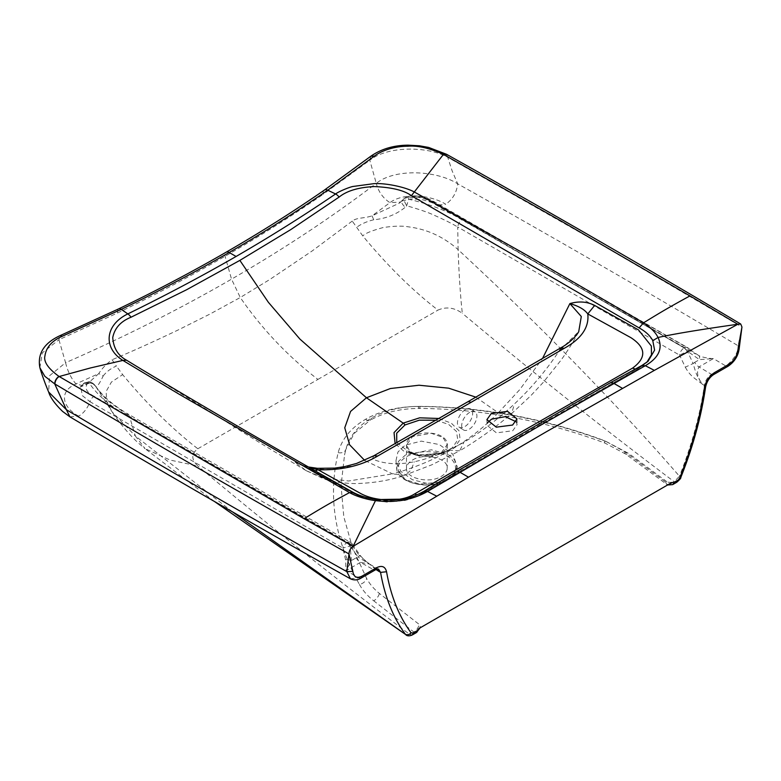 <?xml version="1.0" encoding="UTF-8"?>
<svg xmlns="http://www.w3.org/2000/svg" width="781" height="781" viewBox="0 0 781 781"><rect width="100%" height="100%" fill="white"/><g stroke="black" fill="none" stroke-linecap="round" stroke-linejoin="round"><path stroke-width="0.59" stroke-dasharray="3.9 2.93" d="M516.173 421.779L517.139 424.61L512.736 430.751L496.452 432.859L487.051 425.352L487.871 422.462M452.453 476.166L448.05 479.456L442.554 481.877L427.627 483.537L412.358 479.71L400.868 471.421L395.977 460.692L397.929 452.043L405.075 445.209L421.252 441.128L439.273 444.545L452.785 454.122L457.168 466.638L452.453 476.166L457.07 467.682L454.474 459.697L448.431 454.649L431.385 449.788L405.642 454.854L398.456 461.356L396.631 468.278L405.28 479.563L419.622 484.132L442.554 481.877M671.972 482.453L665.685 482.053L624.829 451.76L604.816 440.816C545.128 418.46 483.585 406.979 420.188 406.364C401.414 406.354 385.17 410.259 371.453 418.079C357.874 426.016 349.351 436.413 345.876 449.27L344.538 454.942L341.053 485.684L343.816 516.846L352.553 547.881L366.592 578.36C369.569 583.895 373.835 588.933 379.4 593.453L419.153 624.38L420.334 626.792L418.958 628.539M412.583 459.989C424.386 452.541 448.001 458.017 447.21 468.034C447.123 471.294 445.092 474.106 441.128 476.469C429.316 483.927 405.71 478.441 406.501 468.434C406.589 465.173 408.619 462.352 412.583 459.989M447.015 479.866C461.913 470.943 454.083 459.326 447.357 456.397C442.29 452.511 422.15 447.991 406.696 456.592C391.798 465.515 399.628 477.142 406.354 480.071C411.421 483.947 431.561 488.476 447.015 479.866M441.128 453.029L419.085 455.733L409.927 451.486L406.501 444.994L412.583 436.55L431.278 433.279L442.905 437.409L447.21 444.594L441.128 453.029M412.202 453.253C407.399 451.164 401.805 442.856 412.456 436.481C423.497 430.331 437.887 433.562 441.509 436.335C446.312 438.424 451.906 446.732 441.255 453.107L437.516 454.825C428.71 457.168 421.603 457.236 416.195 455.04L412.202 453.253M469.703 412.339A10.749 5.877 122.5 0 0 462.479 421.545A10.749 5.877 122.5 0 0 463.524 429.94A10.749 5.877 122.5 0 0 468.912 429.413A10.749 5.877 122.5 0 0 476.137 420.207A10.749 5.877 122.5 0 0 475.092 411.812A10.749 5.877 122.5 0 0 469.703 412.339M103.18 375.983C106.372 371.795 110.775 368.476 116.379 366.045L112.093 359.738C106.401 363.907 101.96 368.525 98.777 373.582L103.18 375.983C99.265 384.242 96.688 387.63 95.448 386.156C92.754 382.544 89.278 381.743 85.002 383.735L83.225 384.037L80.677 386.497L82.376 395.645L89.942 401.668A6.453 3.778 -59.3 0 1 94.15 396.25L346.949 542.6A6.453 3.68 119.4 0 0 342.859 548.086L350.259 545.958C352.524 544.25 352.944 543.781 351.509 544.542L129.529 416.458L135.347 435.974L112.083 411.841L95.155 385.589C91.933 381.421 87.96 380.903 83.225 384.037A6.453 3.915 57.3 0 1 84.094 383.1A6.453 3.915 57.3 0 1 87.57 383.266L89.551 383.51C92.168 383.08 94.032 383.774 95.155 385.599L95.009 385.345C102.301 395.918 113.382 405.515 128.23 414.125L129.529 416.458L109.731 402.166C105.611 399.023 100.759 393.497 95.155 385.599M444.555 452.258L426.904 455.596L410.63 453.146L396.738 442.671M435.866 420.207L448.606 424.366L456.495 431.463L457.764 439.928L452.258 447.806L444.565 452.258L446.01 452.629L416.566 455.343L403.728 451.106L395.118 443.608M465.447 409.625A10.749 5.877 122.5 0 0 458.222 418.831A10.749 5.877 122.5 0 0 459.267 427.227A10.749 5.877 122.5 0 0 464.656 426.699A10.749 5.877 122.5 0 0 471.88 417.493A10.749 5.877 122.5 0 0 470.836 409.098A10.749 5.877 122.5 0 0 465.447 409.625M373.953 455.714L372.332 458.945C384.096 464.148 398.085 465.076 414.281 461.747C429.921 458.437 446.468 451.935 463.924 442.261C481.36 431.805 498.2 419.026 514.454 403.914C531.187 388.245 546.036 370.672 558.991 351.186L560.563 347.984M452.267 447.806L454.298 447.835L446.01 452.619C429.286 461.688 411.45 468.776 392.501 473.872L364.639 460.38M665.685 482.053L666.632 484.425L670.088 484.103L674.208 481.721L679.441 476.225C648.845 440.943 613.31 402.557 572.844 361.086C540.081 327.454 501.841 290.298 458.115 249.627L457.715 226.978L679.577 355.13L687.378 351.323A6.453 3.729 -120 0 0 684.156 347.916A6.453 3.768 120.6 0 0 679.577 355.13L685.298 367.177L693.098 363.546L687.465 351.274C688.949 349.361 689.272 348.463 688.432 348.57A6.453 3.768 120.6 0 0 687.524 347.584A6.453 3.768 120.6 0 0 684.234 347.867L430.751 201.918C424.142 197.534 416.654 196.265 408.268 198.11A6.453 3.524 -117.4 0 0 405.31 197.652A6.453 3.524 -117.4 0 0 404.363 198.628L403.279 199.165L406.657 205.754C419.622 209.464 428.71 212.598 433.933 215.146C443.413 219.295 451.34 223.229 457.715 226.978C458.232 223.835 459.716 221.404 462.196 219.695C446.429 210.597 428.593 203.792 408.697 199.262L406.667 205.754L405.202 207.316C401.971 204.026 400.848 201.859 401.844 200.805L399.384 203.148L372.029 215.829C364.229 218.573 356.927 217.343 352.251 221.082L362.823 235.979C387.561 265.804 412.612 290.512 437.995 310.096C446.224 306.464 454.337 307.538 462.323 313.308C460.448 296.682 459.043 275.449 458.115 249.627C443.54 236.76 426.963 229.165 408.385 226.841C402.43 225.738 394.034 225.963 383.198 227.535C371.551 230.707 364.766 233.519 362.823 235.979M69.88 416.829L78.725 416.127C83.86 413.012 87.599 408.19 89.942 401.668L342.859 548.086L345.553 559.694L346.071 570.677L360.471 562.359A8.601 4.969 60 0 1 356.175 557.819L357.991 557.019L350.259 545.958A6.453 3.729 -120 0 0 347.028 542.551L124.94 414.408C109.457 405.544 97.654 395.254 89.551 383.52M124.95 414.408L128.23 414.115L350.2 542.199A6.453 6.453 0 0 1 352.358 544.181L351.509 544.542A6.453 3.68 119.4 0 0 350.2 542.199A6.453 3.68 119.4 0 0 347.028 542.551M78.725 416.127C63.271 408.141 57.599 391.964 75.972 383.93L98.777 373.582L87.521 383.744L85.002 383.735L82.786 385.687L75.972 383.93C71.11 378.268 67.644 371.2 65.584 362.716L49.496 375.788L48.656 392.023M372.02 215.829L373.748 219.764C385.755 218.67 396.24 214.521 405.202 207.316M430.751 201.918A6.453 3.671 -60.7 0 1 433.885 201.547A6.453 3.671 -60.7 0 1 434.832 202.552L437.301 205.208C436.091 203.968 431.171 202.152 422.56 199.76L412.729 198.97C404.538 200.092 400.507 201.127 400.663 202.074L401.844 200.805L400.663 202.074L389.944 202.66C383.012 198.189 378.453 191.755 376.266 183.35C331.788 217.186 283.542 249.119 231.527 279.159C179.503 309.178 124.189 337.041 65.584 362.716L58.936 339.725L117.56 312.966A6.023 3.144 64.3 0 1 118.673 308.866M408.688 199.262L408.268 198.11M309.12 467.419L295.081 462.264C305.927 467.995 319.078 470.26 334.532 469.059L354.925 465.496C361.984 463.358 364.668 462.518 372.332 458.945L465.652 405.339A7.742 4.471 60 0 1 467.243 402.117M308.329 466.97L300.578 464.715C303.711 466.15 300.88 464.285 311.941 470.211A12.047 7.166 -60.5 0 1 310.809 469.293C303.506 465.32 298.264 462.977 295.081 462.264L306.142 470.64L323.773 478.099L348.648 480.998L392.501 473.872L404.441 475.317L411.04 470.24L414.281 461.747M646.805 362.345L639.122 368.027L530.182 430.272L421.359 493.748C416.751 496.462 411.421 498.532 405.398 499.957C400.37 501.197 394.132 501.763 386.683 501.666C375.622 501.802 360.441 497.331 353.754 493.319L310.809 469.293M39.88 367.724L42.281 352.866L58.936 339.725L60.03 335.645M624.829 451.76A6.883 3.222 126.8 0 0 625.552 453.986A6.883 3.222 126.8 0 0 628.881 453.556L606.583 441.724A6.883 1.406 -70 0 1 605.05 443.13A6.883 1.406 -70 0 1 604.816 440.816M606.583 441.724C545.734 418.88 482.931 407.126 418.177 406.442C397.9 406.569 380.386 410.835 365.645 419.241C351.04 427.773 341.883 438.902 338.183 452.629C327.727 496.736 334.805 540.657 359.416 584.422A6.883 4.549 151.3 0 0 366.592 578.36M373.748 219.764C366.875 221.443 361.134 223.981 356.536 227.388M685.298 367.177C690.336 376.374 694.524 378.014 702.724 384.457C696.115 375.749 695.754 372.029 693.098 363.555L694.69 362.374A8.601 4.969 60 0 0 698.995 366.914L713.395 358.596L699.464 359.621L694.69 362.374M679.841 477.66C681.198 477.728 681.071 477.25 679.441 476.225C691.732 445.395 700.03 415.131 704.364 385.433L702.724 384.457C697.501 377.975 696.261 372.127 698.995 366.914L711.501 374.343L725.9 366.025L713.395 358.596C709.47 358.577 702.207 357.308 698.927 355.687A6.453 2.607 111.3 0 1 699.464 359.621L687.465 351.274L684.234 347.867M345.553 559.694A6.453 2.607 8.7 0 1 351.401 560.573L356.175 557.819M350.435 578.799L358.938 577.891L346.071 570.677L351.401 560.573L350.171 546.007L346.949 542.6M376.54 569.281L371.014 564.956L357.991 557.019L360.021 555.135L359.211 555.437L351.509 544.542M361.086 578.106L358.938 577.891L373.338 569.574L360.471 562.359L369.569 564.048L376.618 569.251M375.983 569.525L359.211 555.437M232.513 511.887L135.347 435.974L145.1 448.704L138.54 443.178C129.548 434.988 120.723 424.532 112.064 411.821L106.802 401.59L106.109 391.496L111.4 382.085L122.666 374.636L116.379 366.045M214.453 501.49L145.1 448.704L170.16 460.068L197.837 466.013C191.16 459.472 191.16 453.712 197.837 448.753C172.455 429.159 147.404 404.46 122.666 374.636M352.251 221.082L312.293 250.867L269.875 279.452L240.275 297.512L209.659 314.216L178.068 330.021C152.266 342.322 130.281 352.231 112.093 359.729M359.416 584.422C362.716 590.446 367.5 595.923 373.767 600.853C376.588 599.037 378.473 596.567 379.4 593.453M401.619 200.981L405.3 197.652C407.828 195.309 421.467 194.039 433.904 201.557L687.524 347.584A6.453 6.453 0 0 1 688.842 348.609L434.832 202.552C426.25 197.7 413.813 194.088 404.363 198.628L401.844 200.805M314.938 470.748A12.047 7.166 -60.5 0 1 311.961 470.23C330.168 480.227 348.853 491.6 360.695 496.833L369.364 499.635L386.976 502.115L404.929 500.475C412.046 498.61 417.259 496.57 420.588 494.344L417.103 494.832M306.064 470.592C277.03 453.205 253.21 439.059 220.252 417.933L140.795 368.896L258.579 438.434L353.559 492.762C359.992 496.16 367.812 498.522 377.028 499.85C381.743 500.972 390.041 500.846 401.922 499.459L413.93 496.267L423.536 491.639L420.588 494.344L638.292 368.652L641.826 365.518M609.951 382.973A7.742 4.52 -119.5 0 0 609.209 383.578L532.3 427.627L423.966 491.298M438.863 418.479L451.33 423.185L459.052 430.8L460.116 439.518L454.298 447.835C470.572 437.858 485.235 426.182 498.288 412.798L511.584 413.627L514.454 403.914M465.652 405.339L558.991 351.186L578.799 331.427C574.474 339.911 568.636 349.39 561.285 359.856L543.059 382.592L530.66 395.85L511.584 413.627C495.398 427.48 478.089 439.888 459.667 450.842L463.934 442.261M609.209 383.578L641.211 365.957M672.685 484.61A4.305 2.48 60 0 1 670.088 484.103L628.881 453.556M418.177 406.442A6.883 1.425 -90 0 0 419.182 408.404C483.156 409.068 545.118 420.637 605.05 443.13L625.552 453.986L667.599 484.991M676.815 482.228L674.208 481.721C603.088 428.31 532.466 372.166 462.323 313.308M405.476 634.397L409.722 634.416C338.603 581.005 267.971 524.871 197.837 466.013M412.329 634.933L409.722 634.416L413.852 632.034L373.767 600.853M416.449 632.551A4.305 2.48 60 0 1 413.852 632.034C416.663 630.189 418.431 627.641 419.153 624.38M698.927 355.687L688.432 348.57M688.842 348.609L695.52 353.959L437.301 205.218L445.717 204.251C431.873 195.328 403.865 192.048 389.944 202.66L372.029 215.829M475.854 397.148L498.288 412.798L519.843 389.524L542.522 358.489M641.914 365.469L648.123 361.252L645.526 363.565M739.304 347.516L738.094 345.729C738.221 352.446 734.16 359.211 725.9 366.025L728.058 366.24M446.488 154.267L447.464 157.147C427.139 146.008 387.63 145.91 369.803 160.242L376.266 183.35C395.557 167.895 437.35 170.658 457.686 183.828C552.538 236.994 646.004 290.962 738.094 345.729L741.95 327.034L595.981 241.495L447.728 157.284L452.092 170.736L457.686 183.828C456.69 192.556 452.707 199.36 445.717 204.251M370.809 156.229L369.803 160.242L323.246 194.215A6.023 3.778 55.3 0 1 324.291 190.154M448.743 450.217L459.667 450.842L431.786 464.822L404.402 475.326M94.15 396.25C86.593 392.511 84.407 388.186 87.57 383.266M365.645 419.241A6.883 3.973 -120 0 0 370.106 420.295C383.656 412.534 400.009 408.57 419.182 408.404A6.883 1.425 -90 0 0 420.188 406.364M338.183 452.629A6.883 5.018 -165.6 0 0 345.846 449.417L354.144 433.445L370.106 420.295A6.883 3.973 -120 0 0 371.453 418.079M684.156 347.916L462.196 219.695M197.837 448.753L317.916 379.42C287.828 356.234 261.947 328.928 240.275 297.512L231.527 279.159L225.065 256.285A6.023 3.475 60 0 1 226.168 252.185M344.538 454.942L345.846 449.417A6.883 5.018 -165.6 0 0 345.876 449.27M317.916 379.42L437.995 310.096M117.56 312.966C154.872 295.013 190.71 276.113 225.065 256.285C259.409 236.448 292.143 215.761 323.246 194.215M635.207 369.081L638.292 368.652L645.506 363.575M353.559 492.762L352.885 492.225M456.045 471.831A7.742 4.413 -120.5 0 0 455.362 472.407M705.585 387.112A4.305 2.001 8.2 0 0 704.364 385.433C705.311 380.581 707.693 376.881 711.501 374.343A4.305 2.48 60 0 0 713.649 374.558M375.495 569.788A4.305 2.48 60 0 1 373.338 569.574L378.492 569.056L370.995 564.946M447.464 157.147L446.351 154.199M395.977 460.692L396.631 468.278C397.051 483.81 431.2 490.527 447.757 479.944C455.919 474.877 457.061 469.723 457.07 467.682L457.168 466.638M406.501 468.434L406.501 444.994M447.21 444.594L447.21 468.034M95.321 385.951L93.398 384.174C93.115 383.461 89.317 382.944 87.521 383.744L80.121 387.191L84.084 383.11C87.531 382.27 88.829 379.302 95.009 385.345M486.905 419.641L487.041 425.342M437.516 454.825L443.061 452.834L431.405 455.352C423.595 455.967 416.663 455.225 410.63 453.146L416.195 455.04M459.267 427.227L463.524 429.94M517.002 418.909L517.139 424.61M470.836 409.098L475.092 411.812M352.358 544.181L360.012 555.135C365.762 562.095 366.572 561.529 371.014 564.956M306.132 470.64L323.119 478.519C331.144 481.594 341.961 483.283 355.56 483.595C373.904 483.078 390.197 480.315 404.441 475.317M420.334 626.792L420.071 627.895"/><path stroke-width="1.17" d="M487.871 422.462L491.454 419.182L505.287 416.673L516.173 421.779M418.958 628.529L671.972 482.453L673.583 482.648A4.305 2.48 60 0 1 672.695 484.61A4.305 2.48 60 0 1 672.685 484.61L676.815 482.228L679.841 477.66L680.788 477.494C681.178 477.952 679.851 479.524 676.815 482.228M512.59 425.049L496.286 427.168L486.905 419.641L491.317 413.481L507.621 411.362L517.002 418.909L512.59 425.049M396.738 442.671L396.709 433.191L404.978 424.962L419.329 420.168L435.866 420.207M377.692 456.026L373.953 455.714L467.243 402.117A7.742 4.471 60 0 1 470.953 402.41L377.692 456.026C361.027 465.935 341.112 470.494 317.965 469.713L309.12 467.419M417.103 494.832L414.633 493.934L523.231 430.829L632.6 368.095L635.207 369.081M414.633 493.934C400.516 502.857 374.841 501.236 360.842 493.592L317.965 469.713A12.047 7.166 -60.5 0 1 314.938 470.748M395.118 443.608L394.044 432.596L403.191 423.117L419.661 417.825L438.863 418.479M467.243 402.117L560.563 347.984L564.292 348.287C581.445 338.749 589.274 327.298 587.79 313.933L630.911 337.675C646.102 347.613 646.668 357.757 632.6 368.095M48.656 392.033L66.405 409.722L69.939 416.869L62.597 411.421C54.982 404.011 50.335 397.549 48.656 392.033C44.4 381.948 41.071 372.059 39.88 367.724C37.293 353.773 44.009 343.074 60.03 335.645L118.673 308.866A6.023 3.144 64.3 0 1 121.289 309.374L62.392 336.211C52.005 340.75 46.186 347.281 44.956 355.814C43.453 361.642 48.119 368.495 58.946 376.374C56.281 378.268 54.865 380.777 54.719 383.901L44.829 376.296L39.88 367.734M69.939 416.869L69.948 416.869C162.067 471.646 255.572 525.633 350.454 578.809M376.618 569.251L378.883 571.428L376.54 569.281M118.673 308.866C155.995 290.903 191.823 272.013 226.168 252.185L226.168 252.185A6.023 3.475 60 0 1 229.175 252.488C194.723 272.374 158.768 291.333 121.289 309.374L127.83 313.903C165.445 295.482 201.527 276.337 236.096 256.471C270.499 236.516 303.663 215.683 335.576 193.971C338.251 191.765 349.107 187.176 352.963 186.474L374.021 183.642C385.98 182.93 405.759 187.147 414.467 192.077L529.996 256.851L643.534 322.846C650.798 327.59 655.63 332.472 658.041 337.49C663.089 348.306 658.871 357.698 645.399 365.664L536.928 427.353L427.461 491.483C412.485 499.947 395.157 502.993 375.476 500.631L353.11 546.349C350.484 548.262 349.107 550.781 348.97 553.914L346.842 571.624L352.866 571.409C353.627 577.071 356.663 578.653 361.974 576.134L376.383 567.816A4.305 2.48 60 0 1 375.495 569.788L378.492 569.056L380.572 572.375L375.983 569.525M54.719 383.901L66.405 409.722C158.504 464.49 251.98 518.457 346.842 571.624L350.435 578.799C354.135 580.459 357.688 580.224 361.086 578.106L375.495 569.788M411.411 195.709L639.122 327.893L643.524 322.836C662.464 311.209 669.766 306.923 689.945 295.911L562.74 221.989L443.413 154.413L411.411 195.709C404.324 190.408 391.964 187.362 374.314 186.571C358.596 187.313 346.862 190.818 339.091 197.085L290.766 229.604L239.865 260.385L186.591 289.751L130.974 317.252A7.742 4.208 -117.2 0 0 127.83 313.903C104.703 325.13 103.033 347.945 122.89 360.422L90.411 367.968L59.18 376.52A6.023 3.534 120.8 0 0 54.973 384.037C151.446 441.548 249.451 498.171 348.97 553.914L352.866 571.409M130.974 317.252C120.674 321.401 114.602 328.176 112.747 337.587C113.489 348.131 118.077 355.658 126.532 360.187L140.795 368.896M377.028 499.85L375.476 500.631C367.763 499.713 356.341 496.56 349.527 492.586L178.673 393.936L122.89 360.422L126.532 360.187M364.639 460.38L349.566 444.75L344.753 427.793L350.571 411.431L366.455 397.763L403.191 423.117A4.305 2.48 60 0 1 404.978 424.962M578.741 331.534L581.298 316.51L569.886 303.594C578.653 306.064 584.618 309.501 587.79 313.933L594.644 305.42L638.458 329.875L651.354 346.051L651.481 354.769L646.805 362.345M641.211 365.957L645.311 365.703L654.351 370.379L545.46 432.274L468.502 477.191L353.119 546.349L304.043 518.711C323.822 506.654 330.959 502.603 349.527 492.586L353.559 492.762M304.043 518.711L59.18 376.52M376.383 567.816C381.811 565.132 385.199 566.44 386.556 571.751C390.822 596.059 399.003 616.424 411.089 632.825C409.342 634.689 407.467 635.217 405.476 634.397L232.513 511.887M386.556 571.751L380.572 572.375C384.896 597.074 393.194 617.751 405.476 634.397L214.453 501.49M542.522 358.489L569.886 303.594C578.848 300.988 587.107 301.603 594.644 305.42M239.865 260.385L268.4 302.335L299.933 339.1L366.455 397.763L390.383 388.528L419.026 385.228L448.665 388.177L475.854 397.148M648.054 361.31L654.595 350.171L652.789 340.643L658.041 337.49C673.476 334.014 700.059 329.592 737.801 324.252L654.351 370.379M436.569 496.111L427.549 491.434L423.614 491.591M679.841 477.66C691.927 447.308 700.108 417.503 704.364 388.255C705.721 381.392 709.109 376.169 714.547 372.586A4.305 2.48 60 0 1 713.649 374.558C709.46 377.36 706.766 381.548 705.585 387.122C701.27 416.712 693.001 446.839 680.788 477.494M714.547 372.586L728.946 364.268C734.267 360.656 737.303 355.57 738.055 349.029L739.304 347.467C738.572 355.375 734.823 361.632 728.058 366.24L713.649 374.558M411.089 632.825L413.217 632.961L412.329 634.933C409.654 636.125 407.545 636.134 406.003 634.953M413.217 632.961L417.347 630.579L418.948 628.539M738.055 349.029L741.95 327.034L740.73 324.027C644.169 266.565 546.085 209.982 446.488 154.267L443.657 154.54M446.351 154.199L443.413 154.404C429.765 148.136 417.952 145.412 407.975 146.213C394.151 146.203 381.431 150.743 374.392 156.083L327.717 190.193C296.487 211.817 263.646 232.582 229.175 252.488L236.096 256.471M639.131 327.893C645.633 331.486 650.192 335.732 652.789 340.643M689.945 295.911L737.811 324.252L740.73 324.027M564.292 348.287L470.953 402.41M60.03 335.645L62.392 336.211M468.502 477.191L459.902 472.222A7.742 4.413 -120.5 0 0 456.045 471.831L423.966 491.298C416.869 495.105 411.675 497.272 408.404 497.8L402.069 499.166L376.618 499.557C367.529 498.268 359.611 495.828 352.885 492.225L352.885 492.225C281.443 451.965 210.714 410.835 140.707 368.847L140.521 368.73M622.418 388.333L613.817 383.364A7.742 4.52 -119.5 0 0 609.951 382.973L456.036 471.841M423.536 491.639L427.461 491.483M226.168 252.185C260.503 232.357 293.207 211.68 324.291 190.154L324.291 190.154A6.023 3.778 55.3 0 1 327.717 190.193L335.576 193.971A7.742 4.725 57 0 1 339.091 197.085M645.399 365.664L641.299 365.918M648.123 361.252L641.914 365.469L609.941 382.983M673.583 482.648L677.703 480.266M704.364 388.255A4.305 2.001 8.2 0 0 705.585 387.112M728.946 364.268L728.058 366.24M361.974 576.134L361.086 578.106M417.347 630.579A4.305 2.48 60 0 1 416.449 632.551L412.329 634.933M324.291 190.154L370.809 156.229L374.392 156.083M373.953 455.714L356.595 463.445L345.026 466.53L334.942 468.092L317.408 468.317L308.329 466.97M578.809 331.408C578.731 332.345 572.336 341.678 560.563 347.975M667.599 484.991L672.685 484.61M420.071 627.895L416.449 632.551M739.304 347.574L741.95 327.034M370.809 156.229C381.294 148.927 393.8 145.237 408.317 145.168L419.407 145.783L428.642 147.433L446.488 154.267"/></g></svg>
